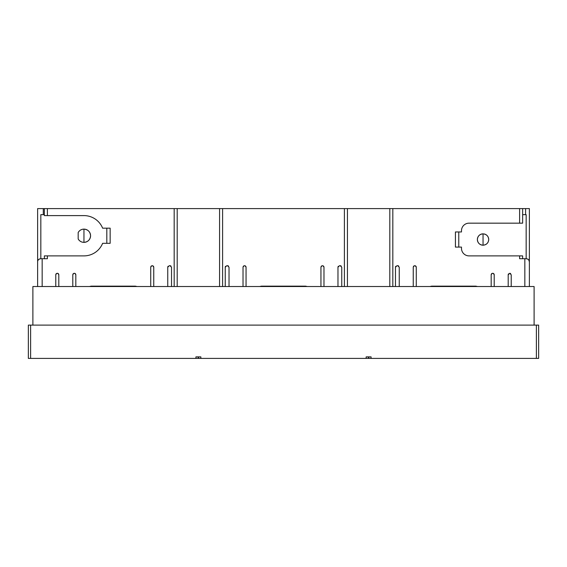 <?xml version="1.0" encoding="UTF-8"?>
<svg xmlns="http://www.w3.org/2000/svg" width="567" height="567" viewBox="0 0 567 567"><rect width="100%" height="100%" fill="white"/><g stroke="black" fill="none" stroke-linecap="round" stroke-linejoin="round"><path stroke-width="0.85" d="M368.805 356.877L368.805 358.401L538.65 358.401L538.65 325.111L28.35 325.111L28.35 358.401L198.195 358.401L198.195 356.877M195.927 358.401L195.927 356.877L200.846 356.877L200.846 358.401L198.578 358.401L198.578 356.877M368.422 356.877L368.422 358.401L200.846 358.401M366.154 358.401L366.154 356.877L371.073 356.877L371.073 358.401M534.1 325.111L534.1 286.526L32.886 286.526L32.886 325.111M150.723 286.526L150.723 267.234C151.729 265.285 152.743 265.285 153.749 267.234L153.749 286.526M167.747 286.526L167.747 267.234L169.257 265.717L170.015 265.717L171.532 267.234L171.532 286.526M72.796 286.526L72.796 274.797C73.809 272.847 74.816 272.847 75.822 274.797L75.822 286.526M55.779 286.526L55.779 274.797C56.785 272.847 57.791 272.847 58.805 274.797L58.805 286.526M320.95 286.526L320.95 267.234C321.957 265.285 322.97 265.285 323.977 267.234L323.977 286.526M337.975 286.526L337.975 267.234L339.484 265.717L340.243 265.717L341.752 267.234L341.752 286.526M243.023 286.526L243.023 267.234C244.03 265.285 245.043 265.285 246.05 267.234L246.05 286.526M225.248 286.526L225.248 267.234L226.757 265.717L227.516 265.717L229.025 267.234L229.025 286.526M413.251 286.526L413.251 267.234C414.257 265.285 415.264 265.285 416.277 267.234L416.277 286.526M395.468 286.526L395.468 267.234L396.985 265.717L397.743 265.717L399.253 267.234L399.253 286.526M491.178 286.526L491.178 274.797C492.184 272.847 493.191 272.847 494.204 274.797L494.204 286.526M508.195 286.526L508.195 274.797L509.712 273.287L511.221 274.797L511.221 286.526M174.175 286.526L174.175 208.599L219.585 208.599L219.571 286.526M344.403 286.526L344.403 208.599L389.812 208.599L389.798 286.526M522.639 258.722L522.639 255.887L469.044 255.887A7.562 7.562 0 0 1 461.481 248.318L461.481 247.092L455.429 247.092L455.429 231.96L461.481 231.96L461.481 230.726A7.562 7.562 0 0 1 469.044 223.164L522.639 223.164L522.639 208.599L389.798 208.599M344.403 208.599L219.571 208.599M174.175 208.599L44.361 208.599L44.361 215.602L83.959 215.602A20.143 20.143 0 0 1 102.627 228.175L110.154 228.175L110.154 243.307L102.627 243.307A20.143 20.143 0 0 1 83.959 255.887L47.387 255.887L47.387 258.722L40.647 258.722C38.57 259.133 37.564 260.147 37.62 261.748L37.62 286.526M527.721 259.048L527.721 259.048A3.026 3.026 0 0 1 529.38 261.748L529.38 286.526L529.38 261.748C529.443 260.147 528.43 259.14 526.353 258.722L519.613 258.722L519.613 255.887M529.38 261.706L528.65 259.778L529.38 261.748L529.38 208.599L522.639 208.599L522.639 214.652L526.155 214.652L526.155 258.722L527.686 259.027M43.29 214.652L43.29 208.599L37.62 208.599L37.62 261.748A3.026 3.026 0 0 1 37.642 261.359M37.72 260.983A3.026 3.026 0 0 1 38.187 259.984L37.798 260.721L38.187 259.984M37.727 260.948L38.23 259.927M37.819 260.671L38.407 259.707M38.485 259.629L38.889 259.282M39.286 259.041L40.647 258.722M47.387 255.887L44.361 255.887L44.361 258.722M89.494 286.526L91.145 286.151L135.407 286.151L137.051 286.526M259.721 286.526L261.373 286.151L305.627 286.151L307.279 286.526M429.949 286.526L431.593 286.151L475.855 286.151L477.506 286.526M168.087 266.277A1.51 1.51 0 0 0 167.768 266.993M153.742 267.05A1.51 1.51 0 0 0 153.643 266.674M153.593 266.568A1.51 1.51 0 0 0 153.31 266.164M153.182 266.058A1.51 1.51 0 0 0 152.792 265.824M152.771 265.817A1.51 1.51 0 0 0 152.239 265.717M151.573 265.873A1.51 1.51 0 0 0 151.169 266.164M151.056 266.284A1.51 1.51 0 0 0 150.829 266.674M170.972 266.065A1.51 1.51 0 0 0 170.256 265.739M91.145 286.151L135.407 286.151M75.815 274.619A1.51 1.51 0 0 0 75.716 274.244M75.673 274.137A1.51 1.51 0 0 0 75.383 273.726M75.262 273.62A1.51 1.51 0 0 0 74.865 273.393M74.844 273.386A1.51 1.51 0 0 0 74.312 273.287M73.646 273.443A1.51 1.51 0 0 0 73.242 273.726M73.129 273.854A1.51 1.51 0 0 0 72.831 274.485M58.791 274.619A1.51 1.51 0 0 0 58.699 274.244M58.649 274.137A1.51 1.51 0 0 0 58.358 273.726M58.238 273.62A1.51 1.51 0 0 0 57.288 273.287M56.622 273.443A1.51 1.51 0 0 0 56.218 273.726M56.112 273.854A1.51 1.51 0 0 0 55.807 274.485M338.315 266.277A1.51 1.51 0 0 0 337.989 266.993M323.963 267.05A1.51 1.51 0 0 0 323.87 266.674M323.821 266.568A1.51 1.51 0 0 0 323.53 266.164M323.41 266.058A1.51 1.51 0 0 0 322.46 265.717M321.801 265.873A1.51 1.51 0 0 0 321.39 266.164M321.283 266.284A1.51 1.51 0 0 0 321.057 266.674M341.199 266.065A1.51 1.51 0 0 0 340.483 265.739M225.588 266.277A1.51 1.51 0 0 0 225.262 266.993M246.043 267.05A1.51 1.51 0 0 0 245.943 266.674M245.894 266.568A1.51 1.51 0 0 0 245.61 266.164M245.483 266.058A1.51 1.51 0 0 0 244.54 265.717M243.874 265.873A1.51 1.51 0 0 0 243.47 266.164M243.356 266.284A1.51 1.51 0 0 0 243.13 266.674M228.473 266.065A1.51 1.51 0 0 0 227.75 265.739M261.373 286.151L305.627 286.151M395.816 266.277A1.51 1.51 0 0 0 395.49 266.993M431.593 286.151L475.855 286.151M494.19 274.619A1.51 1.51 0 0 0 494.098 274.244M494.048 274.137A1.51 1.51 0 0 0 493.758 273.726M493.637 273.62A1.51 1.51 0 0 0 493.247 273.393M493.226 273.386A1.51 1.51 0 0 0 492.688 273.287M492.021 273.443A1.51 1.51 0 0 0 491.617 273.726M491.511 273.854A1.51 1.51 0 0 0 491.206 274.485M510.669 273.627A1.51 1.51 0 0 0 509.953 273.308M508.542 273.84A1.51 1.51 0 0 0 508.216 274.563M416.263 267.05A1.51 1.51 0 0 0 416.171 266.674M416.121 266.568A1.51 1.51 0 0 0 415.831 266.164M415.71 266.058A1.51 1.51 0 0 0 415.32 265.824M415.299 265.817A1.51 1.51 0 0 0 414.761 265.717M414.101 265.873A1.51 1.51 0 0 0 413.69 266.164M413.584 266.284A1.51 1.51 0 0 0 413.357 266.674M398.7 266.065A1.51 1.51 0 0 0 397.977 265.739M458.767 247.092L458.767 231.96M106.816 228.175L106.816 243.307M43.29 208.599L44.361 208.599M483.041 245.199L483.041 233.852C486.529 234.235 488.421 236.127 488.719 239.522C488.421 242.924 486.529 244.816 483.041 245.199C479.597 244.866 477.705 242.974 477.371 239.522C477.705 236.078 479.597 234.185 483.041 233.852L483.041 233.852A5.677 5.677 0 0 0 477.4 240.146A5.677 5.677 0 0 0 484.282 245.064M485.132 244.802A5.677 5.677 0 0 0 488.322 241.613M488.619 240.585A5.677 5.677 0 0 0 484.282 233.987M40.831 258.722L40.831 214.652L44.361 214.652M78.615 239.65A6.62 6.62 0 0 0 88.381 240.663A6.62 6.62 0 0 0 88.409 230.847A6.62 6.62 0 0 0 78.636 231.804M78.175 238.969L78.175 232.52C79.515 230.308 81.442 229.181 83.959 229.125C87.977 229.515 90.181 231.719 90.578 235.744C90.181 239.763 87.977 241.967 83.959 242.364C81.442 242.307 79.515 241.173 78.175 238.969M83.959 229.125L83.959 242.364M30.618 325.111L30.618 358.401M536.382 358.401L536.382 325.111M392.825 208.599L392.825 286.526M222.597 208.599L222.597 286.526M42.156 258.722L42.156 286.526M524.844 286.526L524.844 258.722M47.387 208.599L47.387 215.602M519.613 223.164L519.613 208.599M525.602 208.599L525.602 214.652M177.202 286.526L177.202 208.599M347.429 286.526L347.429 208.599"/></g></svg>
